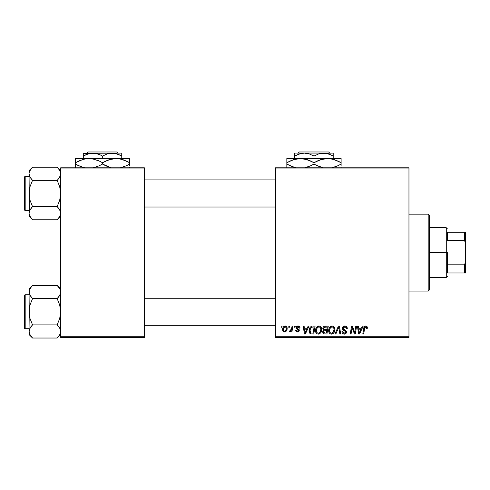 <?xml version="1.0" encoding="UTF-8"?>
<svg xmlns="http://www.w3.org/2000/svg" width="490" height="490" viewBox="0 0 490 490"><rect width="100%" height="100%" fill="white"/><g stroke="black" fill="none" stroke-linecap="round" stroke-linejoin="round"><path stroke-width="0.73" d="M275.533 167.8L408.96 167.8L408.96 168.934L275.533 168.934L275.533 336.287L408.96 336.287L408.96 167.8L275.533 167.8L275.533 168.934L275.533 167.8M315.517 330.603L315.989 328.282L317.465 326.456L319.572 326.077L321.189 327.381L321.679 329.127L321.446 331.277L320.742 332.747L319.566 333.812L318.096 334.125L316.791 333.659L315.842 332.441L315.517 330.603C315.462 332.612 316.375 333.782 318.255 334.131L320.601 332.93L321.685 329.433C321.697 327.479 320.791 326.34 318.972 326.009C316.656 326.56 315.505 328.092 315.517 330.603M308.155 326.107L307.187 328.269L308.155 326.107L309.049 326.107L305.368 334.027L304.364 334.027L303.279 326.107L304.106 326.107L304.376 328.269L307.187 328.269L304.376 328.269L304.106 326.107L303.279 326.107L304.364 334.027L305.368 334.027L309.049 326.107L308.155 326.107L309.049 326.107L305.368 334.027L304.364 334.027L303.279 326.107L304.106 326.107M365.307 326.046L366.937 326.487L367.255 328.471L366.428 328.576L366.012 327.002L364.897 327.332L363.629 334.027L362.79 334.027L363.856 327.828L364.523 326.456L365.712 326.009C364.517 326.199 363.868 326.94 363.77 328.227L362.79 334.027L363.629 334.027L364.578 328.423L365.656 326.934L366.508 327.89L366.428 328.576L367.255 328.471L367.329 327.755L367.255 328.471L366.428 328.576L366.465 327.534M342.351 328.331L343.08 326.634L345.095 326.015L346.718 326.726L347.281 328.686L346.461 328.784L346.197 327.528L345.199 326.965L343.925 327.099L343.202 327.969L343.441 329.017L346.326 331.277L346.314 332.875L345.493 333.837L343.79 334.094L342.302 333.139L341.94 331.663L342.761 331.577L343 332.594L344.127 333.2L345.217 332.943L345.64 332.079L345.327 331.369L342.859 329.85L342.351 328.331L345.64 332.079L344.274 333.206L342.761 331.577L341.934 331.834C342.045 333.274 342.816 334.039 344.243 334.131C345.622 334.082 346.357 333.384 346.461 332.03L345.53 330.297L343.386 328.949L343.171 328.257L344.776 326.934L346.252 327.614L346.461 328.784L347.281 328.686C347.312 326.989 346.491 326.095 344.831 326.009C343.325 326.077 342.498 326.848 342.351 328.331L342.357 328.098M335.84 334.027L334.952 334.027L338.406 326.107L339.46 326.107L340.673 334.027L339.84 334.027L338.804 327.24L335.84 334.027L334.952 334.027L335.84 334.027L338.804 327.24L339.84 334.027L340.673 334.027L339.46 326.107L338.406 326.107L339.46 326.107L340.673 334.027L339.84 334.027M328.68 330.603L329.145 328.282L330.627 326.456L332.735 326.077L334.345 327.381L334.835 329.127L334.603 331.277L333.764 332.93L332.728 333.812L331.252 334.125L329.948 333.659L329.004 332.441L328.68 330.603C328.625 332.612 329.531 333.782 331.412 334.131L333.764 332.93L334.848 329.433C334.854 327.479 333.947 326.34 332.128 326.009C329.813 326.56 328.661 328.092 328.68 330.603L328.723 329.819M281.095 327.24L281.285 326.107L282.111 326.107L281.94 327.24L281.095 327.24L281.94 327.24L282.111 326.107L281.285 326.107L282.111 326.107L281.94 327.24L281.095 327.24L281.285 326.107L281.095 327.24M325.097 326.107C323.676 326.291 322.916 327.112 322.818 328.57L323.186 327.24L324.19 326.303L328.263 326.107L326.928 334.027L324.074 333.966L322.965 333.188L322.775 331.516L323.804 330.168L323.051 329.531L322.818 328.57L323.804 330.168L322.714 332.104L323.804 333.892L326.928 334.027L328.263 326.107L325.097 326.107L328.263 326.107L326.928 334.027L324.349 334.002M362.33 326.107L361.357 328.269L362.33 326.107L363.219 326.107L359.544 334.027L358.539 334.027L357.455 326.107L358.282 326.107L358.545 328.269L361.357 328.269L358.545 328.269L358.282 326.107L357.455 326.107L358.539 334.027L359.544 334.027L363.219 326.107L362.33 326.107L363.219 326.107L359.544 334.027L358.539 334.027L357.455 326.107L358.282 326.107M354.962 330.94L355.807 326.107L354.962 330.94L355.807 326.107L356.64 326.107L355.287 334.027L354.417 334.027L352.151 327.308L351.054 334.027L350.215 334.027L351.557 326.107L352.42 326.107L354.705 332.814L354.962 330.94L354.705 332.814L352.42 326.107L351.557 326.107L350.215 334.027L351.054 334.027L352.151 327.308L354.417 334.027L355.287 334.027L356.64 326.107L355.807 326.107L356.64 326.107L355.287 334.027L354.417 334.027M299.996 327.957C299.941 326.707 299.286 326.058 298.03 326.009L299.329 326.389L299.935 327.375L299.996 328.061L299.176 328.165L298.918 327.155L298.312 326.763L296.934 327.418L297.124 328.159L299.102 329.599L299.072 331.154L298.208 331.871L297.014 331.92L295.715 330.579L295.678 330.223L296.499 330.119L296.787 330.934L297.479 331.246L298.386 330.774L298.312 329.899L296.505 328.723L296.095 327.816L296.689 326.426L298.03 326.009L296.089 327.675L296.505 328.723L298.453 330.456L297.589 331.252L296.499 330.119L295.678 330.223C295.776 331.356 296.401 331.938 297.553 331.969L299.28 330.334L296.916 327.608L297.993 326.726L299.176 328.165L299.996 327.957L299.163 327.902M312.767 326.107L315.107 326.107L313.772 334.027L310.562 333.843L309.227 332.22L309.362 328.79L310.372 327.038L311.493 326.297C309.809 327.271 308.994 328.766 309.043 330.787C308.945 332.263 309.527 333.304 310.789 333.923L313.772 334.027L315.107 326.107L312.767 326.107L315.107 326.107L313.772 334.027L310.911 333.953M285.186 326.009C283.428 326.45 282.571 327.632 282.626 329.562L283.22 327.24L284.047 326.358L285.401 326.015L286.668 326.707L287.122 327.877L287.018 329.543L285.731 331.632L283.71 331.779L282.853 330.836L282.626 329.562C282.589 330.958 283.226 331.761 284.543 331.969C286.356 331.534 287.226 330.309 287.146 328.3C287.146 326.946 286.491 326.181 285.186 326.009L285.401 326.015M288.702 327.24L288.892 326.107L289.719 326.107L289.547 327.24L288.702 327.24L289.547 327.24L289.719 326.107L288.892 326.107L289.719 326.107L289.547 327.24L288.702 327.24L288.892 326.107L288.702 327.24M291.568 328.808L292.065 326.107L292.898 326.107L291.93 331.865L291.091 331.865L291.305 330.677L290.423 331.822L289.406 331.761L289.737 330.86L290.35 331.013L290.956 330.499L291.648 328.41L289.406 331.761L289.97 331.969L291.305 330.677L291.091 331.865L291.93 331.865L292.898 326.107L292.065 326.107L292.898 326.107L291.93 331.865L291.091 331.865M294.257 327.24L294.447 326.107L295.268 326.107L295.096 327.24L294.257 327.24L295.096 327.24L295.268 326.107L294.447 326.107L295.268 326.107L295.096 327.24L294.257 327.24L294.447 326.107L294.257 327.24M275.533 337.42L408.96 337.42L408.96 168.934L275.533 168.934L275.533 337.42L275.533 336.287L408.96 336.287L408.96 337.42L275.533 337.42M60.687 167.8L144.36 167.8L144.36 168.934L60.687 168.934L60.687 336.287L144.36 336.287L144.36 167.8L60.687 167.8L60.687 168.934L60.687 167.8M60.687 337.42L144.36 337.42L144.36 168.934L60.687 168.934L60.687 337.42L60.687 336.287L144.36 336.287L144.36 337.42L60.687 337.42M324.901 334.027L323.804 333.892M322.959 333.182L322.769 332.667M322.775 331.516L323.32 330.499M323.229 330.591L323.541 330.321M323.565 330.046L323.051 329.531M322.861 328.104L322.977 327.669M323.014 327.577L323.186 327.247M323.798 326.536L324.637 326.156M324.276 327.326L327.277 327.038L326.824 329.709L325.078 329.709L323.639 328.594L323.755 327.988M323.657 328.361L325.329 327.044L323.896 327.712L323.712 329.072M325.152 327.051L325.532 327.038M324.123 333.035L324.839 333.102L323.535 332.067L323.817 332.845M323.737 332.753L323.535 332.067L324.135 330.86L323.786 331.191M324.294 330.787L325.329 330.634L324.331 330.768M326.665 330.634L326.254 333.102L324.839 333.102L326.254 333.102L326.665 330.634L325.329 330.634L326.665 330.634M323.639 328.594L324.123 329.543M323.951 329.433L326.824 329.709L327.277 327.038L324.625 327.161M324.576 327.179L324.092 327.473M325.734 327.038L324.925 327.075L325.734 327.038M325.329 330.634L324.98 330.646M324.362 333.077L324.839 333.102M334.486 327.651L334.688 328.214M334.695 328.227L334.835 329.127M334.609 331.277L334.137 332.385M330.817 334.064L331.412 334.131M330.787 334.058L330.456 333.947M329.298 332.986L329.004 332.447M328.808 331.834L328.71 331.24M328.729 329.801L328.784 329.439M328.992 328.655L328.876 329.029M329.145 328.288L329.311 327.939M329.323 327.914L329.519 327.583M329.752 327.259L330.285 326.701M330.303 326.689L330.615 326.463M331.369 326.12L331.736 326.034M334.033 332.557L334.266 332.147M332.728 332.71L333.549 331.669L334.021 329.39L333.114 332.324L331.436 333.206L332.232 333.029M330.254 328.037L329.641 329.452L329.599 331.571L330.236 332.716L331.436 333.206C330.113 332.943 329.47 332.11 329.501 330.689L329.556 331.393M329.507 330.376L329.501 330.689C329.452 328.716 330.309 327.467 332.067 326.934L331.473 327.038M333.09 327.277L332.067 326.934C333.378 327.179 334.033 328 334.021 329.39L333.77 328.11L332.906 327.149M331.755 326.965L330.707 327.504M330.909 327.345L329.837 328.857M338.994 328.796L338.921 328.276M338.804 327.24L338.639 327.645M338.406 326.107L334.952 334.027L338.406 326.107M345.095 326.015L345.848 326.156M347.018 327.21L347.226 327.933M347.281 328.686L346.461 328.784M346.467 328.527L346.13 327.443M345.977 327.296L345.327 326.989M345.205 326.965L344.776 326.934M344.372 326.965L344.066 327.044M343.674 327.253L343.361 327.59M343.184 328.061L343.386 328.949L343.178 328.11M344.231 329.556L343.686 329.219M344.537 329.721L345.046 329.997M346.332 331.289L346.442 331.742M346.43 332.453L346.118 333.255M345.089 334.009L344.672 334.1M343.778 334.094L342.59 333.506M342.577 333.488L342.308 333.139M342.094 332.716L341.977 332.3M341.934 331.834L342.761 331.577M343.196 332.82L343.68 333.108M343.98 333.182L344.525 333.188M345.585 332.447L345.634 331.975M345.162 331.252L345.64 332.079L344.991 331.142M344.635 330.934L343.913 330.548M342.437 329.047L342.369 328.698M342.528 327.394L342.743 327.014M342.528 327.4L343.202 326.524M343.459 326.346L343.894 326.15M342.584 333.5L343.349 333.984M366.428 328.576L366.508 327.89L366.428 328.576M366.012 327.002L365.528 326.94M364.897 327.338L364.725 327.724M364.732 327.706L363.629 334.027L362.79 334.027L363.77 328.227M364.113 327.057L364.817 326.236M367.329 327.755L365.883 326.015M366.532 326.181L366.93 326.481M367.102 326.72L367.31 327.412M364.578 328.423L364.652 328.018M366.496 328.061L366.459 328.404M358.95 331.185L358.662 329.194L360.91 329.194L359.158 333.157L360.91 329.194L358.662 329.194L359.121 332.667M359.005 331.608L359.054 331.993M353.063 330.291L352.947 329.954M352.727 329.329L352.861 329.721M352.457 328.471L352.678 329.176M352.157 327.314L352.249 327.7M351.857 329.384L351.054 334.027L350.215 334.027L351.557 326.107L352.42 326.107L354.246 331.203M354.564 332.275L354.705 332.814L354.748 332.343M299.127 327.639L298.606 326.873M298.153 326.732L297.595 326.775M297.559 326.787L297.252 326.934M296.934 327.418L297.167 328.202M296.922 327.51L297.871 328.655M296.916 327.608L297.124 328.159M298.857 329.274L299.206 329.837M299.28 330.334L299.212 330.824M298.974 331.313L297.889 331.944M297.369 331.963L297.026 331.92M295.807 330.928L295.715 330.579M295.678 330.223L296.499 330.119L296.75 330.891M296.781 330.928L297.154 331.179M297.32 331.228L297.877 331.209M298.441 330.621L298.067 329.697M298.373 329.99L298.453 330.456L296.836 328.98M296.505 328.723L296.089 327.675M296.23 327.008L296.689 326.42M297.32 326.095L297.853 326.015M298.428 326.034L299.249 326.334M304.774 331.185L304.492 329.194L306.734 329.194L304.982 333.157L306.734 329.194L304.492 329.194L304.945 332.667M304.829 331.608L304.878 331.993M310.342 333.739L309.956 333.451M309.398 332.667L309.227 332.22M309.049 330.438L309.074 330.113M309.178 329.439L309.276 329.066M309.282 329.047L309.625 328.159M311.897 333.102L313.092 333.102L310.862 332.967L309.919 330.027M310.041 329.409L310.397 328.49L309.962 331.767L310.985 333.01M310.844 327.816L311.854 327.173L310.403 328.478M312.455 327.063L311.138 327.541M312.755 327.044L314.121 327.038L313.092 333.102L314.121 327.038L312.657 327.051M309.894 330.229L309.864 330.836C309.815 328.508 310.881 327.24 313.061 327.038M312.246 327.093L311.861 327.173M310.887 327.773L310.482 328.337M319.866 326.168L320.54 326.567M321.324 327.651L321.532 328.214L321.324 327.651M321.532 328.227L321.648 328.815M320.981 332.385L321.612 330.53M318.929 334.051L318.623 334.107M316.142 332.992L315.848 332.441M315.652 331.84L315.548 331.24M315.627 329.415L315.566 329.819M315.983 328.288L316.154 327.939M316.166 327.914L316.356 327.59M316.589 327.259L317.128 326.701M317.146 326.689L317.459 326.463M318.212 326.12L318.77 326.015M321.685 329.433L321.679 329.127M319.572 332.71L320.387 331.675L320.864 329.39L319.958 332.324L318.28 333.206L319.076 333.029M317.097 328.037L316.485 329.452L316.436 331.571L317.079 332.716L318.28 333.206C316.957 332.943 316.307 332.11 316.344 330.689L316.399 331.393M316.485 329.452L316.344 330.689C316.295 328.716 317.146 327.467 318.91 326.934L318.316 327.038M319.578 327.069L318.91 326.934C320.221 327.179 320.87 328 320.864 329.39L320.509 327.92L319.59 327.075M318.598 326.965L317.545 327.504M317.747 327.345L316.675 328.857M319.339 326.983L318.751 326.94M285.615 326.052L286.203 326.291M287.122 327.877L286.926 327.142M287.146 328.3L287.14 328.619M287.018 329.543L286.895 329.966M286.834 330.131L286.564 330.701M286.564 330.707L285.903 331.503M286.013 331.412L285.652 331.681M284.114 331.926L283.71 331.779M282.712 330.413L282.644 330.003M282.644 329.997L282.718 330.425M282.663 328.882L282.761 328.361M282.871 327.988L282.993 327.669M283.183 327.296L283.765 326.573M283.367 327.014L283.698 326.634M283.832 326.518L284.555 326.113M284.298 331.209L283.447 329.568C283.398 328.153 283.98 327.204 285.18 326.726L284.941 326.757M283.618 328.41L283.765 328.006M285.842 330.382L286.325 328.392C286.405 329.844 285.823 330.793 284.58 331.252L284.696 331.24M285.002 331.166L285.572 330.768M286.117 329.739L286.233 329.305M283.551 328.668L283.569 330.432M283.673 330.664L283.943 331.007M285.462 326.763L286.325 328.392L286.099 327.296L285.462 326.763L283.986 327.559M291.06 331.099L290.809 331.454M290.772 331.503L290.209 331.926M289.406 331.761L289.97 331.969L289.406 331.761L289.737 330.86L290.331 331.013M289.737 330.86L290.154 331.044M291.238 329.966L291.421 329.421M292.065 326.107L291.648 328.41M324.558 329.672L325.078 329.709M332.771 332.673L333.347 332.012M333.917 330.56L334.021 329.39M333.917 328.527L333.77 328.11M332.502 326.989L331.914 326.94M329.641 329.452L329.537 330.064M310.158 329.047L309.986 329.629M309.864 330.836L309.876 331.148M319.615 332.673L320.191 332.012M320.76 330.56L320.84 328.955M320.76 328.527L320.613 328.11M285.419 330.921L285.719 330.579M286.301 328.851L286.313 328.11M286.099 327.296L285.829 326.971M284.365 327.075L284.071 327.418M428.187 291.054L429.314 289.927L429.314 215.294L428.187 214.167L428.187 291.054L428.187 214.167L408.96 214.167L428.187 214.167L429.314 215.294L429.314 289.927L428.187 291.054L408.96 291.054L428.187 291.054M60.074 294.698L60.687 292.04L60.429 290.325L60.429 293.755L58.586 297.044L59.7 295.427L57.165 298.612L58.58 297.044L57.165 298.612L32.542 298.612L30.013 295.433L29.02 292.04L29.277 293.755L29.277 290.325L30 288.665L32.542 285.468L57.165 285.468L59.694 288.647L60.429 290.325L59.7 288.653L57.165 285.468L32.542 285.468L32.211 285.811M60.687 288.99L57.165 285.468L60.687 288.99M29.284 333.188L29.02 331.461L29.02 334.505L32.542 338.026L30.013 334.854L29.02 331.461L30 328.086L32.542 324.888L57.165 324.888L59.694 328.061L60.423 329.733L60.429 333.157L59.707 334.835L57.165 338.026L32.542 338.026L29.602 334.045M25.18 328.71L25.18 294.79A0.68 0.68 0 0 0 24.5 295.464L24.5 328.031A0.68 0.68 0 0 0 25.18 328.71L29.02 328.71L25.18 328.71A0.68 0.68 0 0 1 24.5 328.031L24.5 295.464A0.68 0.68 0 0 1 25.18 294.79L25.18 328.71M29.02 294.79L25.18 294.79L29.02 294.79M60.687 331.552L59.7 328.073M59.89 328.429L60.056 328.766M32.542 285.468L29.02 288.99L29.277 315.168L30.006 318.506L32.542 324.888L31.127 326.456L32.542 324.888L30.006 318.506L29.02 311.75L30.006 304.982L32.542 298.612L57.165 298.612L59.7 304.994L60.687 311.75L59.7 318.518L57.165 324.888L32.542 324.888L30.013 328.061L31.127 326.456L29.277 329.758L29.02 334.505L32.542 338.026L57.165 338.026L57.495 337.69M29.284 329.733L29.639 328.796M29.817 334.486L30.006 334.841M60.105 334.045L58.555 336.495M60.111 289.474L59.7 288.653M29.596 294.606L29.02 292.04L29.277 290.337L31.158 286.999M29.02 288.99L29.02 331.461L29.284 308.314L30.006 304.982L32.542 298.612L29.651 294.735M32.095 285.927L31.084 287.085M31.035 296.934L32.542 298.612M29.663 334.174L30 334.835M58.714 287.201L57.165 285.468M60.043 289.327L59.707 288.665M58.671 326.567L57.165 324.888L59.7 318.518L60.687 311.75L59.7 304.994L57.165 298.612L59.707 295.415L60.429 293.743M57.612 337.567L58.58 336.465M60.687 331.461L60.429 333.157M57.165 324.888L59.694 328.061M275.533 298.275L144.36 298.275L275.533 298.275M144.36 206.945L275.533 206.945L144.36 206.945M57.165 167.194L58.58 168.756L57.165 167.194L32.542 167.194L57.165 167.194L60.687 170.71L57.165 167.194L59.694 170.367L60.687 173.76L60.429 172.045L60.429 175.463L58.586 178.764L59.7 177.147M29.284 214.908L29.02 213.181L29.02 216.231L32.542 219.753L30.013 216.574L29.02 213.181L30 209.806L32.542 206.609L57.165 206.609L59.694 209.787L60.423 211.453L60.429 214.877L59.707 216.556L57.165 219.753L32.542 219.753L29.602 215.772M25.18 210.431L25.18 176.51A0.68 0.68 0 0 0 24.5 177.19L24.5 209.757A0.68 0.68 0 0 0 25.18 210.431L29.02 210.431L25.18 210.431A0.68 0.68 0 0 1 24.5 209.757L24.5 177.19A0.68 0.68 0 0 1 25.18 176.51L25.18 210.431M29.02 176.51L25.18 176.51L29.02 176.51M60.687 213.273L60.429 211.466L60.687 213.181L60.429 211.478L58.671 208.287M59.89 210.149L60.056 210.486M57.165 206.609L58.58 208.177L57.165 206.609L59.7 200.239L60.687 193.47L59.7 186.714L57.165 180.332L58.58 178.764L57.165 180.332L32.542 180.332L57.165 180.332L58.58 178.764L57.165 180.332L59.7 186.714L60.429 190.053L60.429 196.907L59.7 200.239L57.165 206.609L32.542 206.609L29.639 210.522M29.602 171.175L32.542 167.194L29.02 170.71L29.277 196.888L30.006 200.226L32.542 206.609L31.127 208.177L32.542 206.609L30.006 200.226L29.02 193.47L29.02 216.231L32.542 219.753L57.165 219.753L57.495 219.41M29.817 216.206L30.006 216.568M60.423 214.908L60.105 215.772M60.111 171.194L60.687 173.76L60.429 175.463L58.586 178.764L59.694 177.153M60.423 175.487L60.074 176.425M29.02 170.71L29.02 193.47L30.006 186.702L32.542 180.332L30.013 177.153L29.02 173.76L29.277 172.064L31.158 168.719M58.58 168.756L59.7 170.373M29.026 173.668L29.277 172.045M32.542 167.194L32.211 167.531M32.095 167.654L31.127 168.756M31.035 178.654L29.284 175.487L29.02 173.76M32.542 180.332L31.127 178.764L32.542 180.332L30.006 186.702L29.284 190.034L29.277 211.478M32.542 219.753L30.993 218.019M29.663 215.894L30 216.556M60.043 171.047L59.707 170.385M57.612 219.293L58.555 218.221M60.687 213.181L60.429 214.877L58.622 218.136M57.165 298.612L58.58 297.044M29.602 294.631L29.284 293.767M60.105 289.449L60.423 290.313M32.542 338.026L31.127 336.465M60.105 328.87L60.423 329.733M32.542 324.888L31.127 326.456M24.5 326.45L24.5 327.718M24.5 295.776L24.5 297.05M29.663 289.327L30.031 288.61M60.043 334.174L59.676 334.884M57.165 180.332L58.58 178.764M29.602 176.351L29.284 175.487M60.105 171.175L60.423 172.033M60.105 210.59L60.423 211.453M32.542 206.609L31.127 208.177M24.5 208.17L24.5 209.438M24.5 177.503L24.5 178.77M29.663 171.047L30.031 170.336M60.043 215.894L59.676 216.605M447.407 232.254L447.407 240.382L447.407 232.254L464.367 232.254L447.407 232.254M447.407 252.607L447.407 264.839L447.407 252.607L446.28 252.607L447.407 252.607M429.314 227.734L446.28 227.734L446.28 252.607L446.28 227.734L447.407 228.867M429.314 252.607L446.28 252.607L429.314 252.607M447.407 272.967L447.407 264.839L447.407 272.967L465.5 272.967L465.5 262.469L464.367 264.839L447.407 264.839L464.367 264.839L464.367 272.967L464.367 264.839L465.5 262.469L465.5 272.967L447.407 272.967M429.314 277.487L446.28 277.487L446.28 252.607L446.28 277.487L447.407 276.354M465.5 232.254L464.367 232.254L464.367 240.382L465.5 242.752L465.5 262.469L465.5 232.254L465.5 242.752L464.367 240.382L464.367 232.254L465.5 232.254M447.407 240.382L464.367 240.382L447.407 240.382M299.323 151.974L328.631 151.974L299.323 151.974L298.19 153.101L299.323 151.974M329.77 153.101L328.631 151.974L329.77 153.101M297.228 154.791L301.84 153.321L304.364 153.101L309.3 153.927L313.98 156.077L318.623 153.94L321.06 153.321L326.077 153.315L328.527 153.927L333.2 156.077L329.807 154.399L333.2 156.077L333.2 158.527L333.2 153.321M313.98 156.077L318.623 153.94L321.06 153.321L333.2 153.101L304.364 153.101L309.3 153.927L313.98 156.077L313.98 158.527L313.98 156.077L312.675 155.367M294.753 153.321L294.753 158.527L294.753 156.077L299.396 153.94L304.364 153.101L294.753 153.101L323.59 153.101L326.077 153.315L330.903 154.877M290.331 160.916L296.842 158.84L300.407 158.527L286.84 158.527L286.84 159.703L286.84 158.527L341.113 158.527L341.113 159.703L341.113 158.84M337.622 165.865L331.853 167.8L337.886 165.749L341.113 164.058L337.886 165.749L341.113 164.058L341.113 162.729L334.535 159.703L341.113 162.729L341.113 165.749L341.113 164.058M317.471 160.916L323.982 158.84L327.547 158.527L333.022 159.256L331.087 158.834M327.547 158.527L300.407 158.527L303.916 158.834L310.74 161.039L307.395 159.703L313.98 162.729L313.98 164.058L313.98 162.729L310.746 161.039L313.98 162.729L320.534 159.709L327.547 158.527L324.006 158.834L331.056 158.834L334.517 159.697L341.113 162.729L341.113 158.527L327.547 158.527L331.056 158.834L337.873 161.039M316.099 165.21L323.235 167.8L317.214 165.749L313.98 164.058L317.93 166.073M305.778 167.556L307.401 167.078M310.482 165.865L304.719 167.8L310.746 165.749L313.98 164.058L310.519 165.853M305.895 159.262L303.947 158.834M286.84 158.834L286.84 162.729L293.394 159.709L300.407 158.527L296.867 158.834L300.407 158.527L307.377 159.697M290.08 165.749L296.101 167.8L290.08 165.749L286.84 164.058L286.84 162.729L286.84 164.058L293.418 167.078L286.84 164.058L286.84 167.948M341.113 167.948L341.113 167.084M341.113 161.039L341.113 162.729L338.951 161.559M313.98 162.729L317.434 160.934M286.84 162.729L290.068 161.039L286.84 162.729L286.84 159.703M286.84 161.633L286.84 161.039M305.901 159.262L300.407 158.527M307.42 159.709L310.017 160.714M310.746 161.039L311.854 161.578M317.214 165.749L313.98 164.058M286.84 165.743L286.84 164.058L289.002 165.228M305.999 167.5L307.377 167.09M341.113 165.148L341.113 165.743M333.2 154.883L333.2 156.077L331.669 155.244M294.753 153.934L294.753 156.077L297.044 154.877M294.753 155.299L294.753 154.883M295.746 155.526L294.753 156.077M87.869 151.974L117.177 151.974L87.869 151.974L86.73 153.101L87.869 151.974M118.311 153.101L117.177 151.974L118.311 153.101M120.215 155.244L118.353 154.399L121.747 156.077L121.747 158.527L121.747 153.101L121.747 153.934L121.747 153.101L112.137 153.101L117.073 153.927L121.747 156.077L121.747 154.877M85.775 154.791L90.387 153.321L92.91 153.101L97.847 153.927L101.222 155.367M102.52 156.077L107.169 153.94L112.137 153.101L83.3 153.101L83.3 158.527L83.3 156.077L87.943 153.94L90.387 153.321L95.397 153.315L100.23 154.877L102.52 156.077L102.52 158.527L102.52 156.077L107.169 153.94L109.607 153.321L114.623 153.315L119.45 154.877M83.582 159.232L88.953 158.527L75.386 158.527L75.386 159.703L75.386 158.527L129.66 158.527L129.66 159.703L129.66 158.84M126.42 165.749L120.399 167.8L126.432 165.749L129.66 164.058L126.432 165.749L129.66 164.058L129.66 162.729L123.082 159.703L129.66 162.729L129.66 165.749L129.66 164.058M106.018 160.916L112.529 158.84L116.093 158.527L121.569 159.256L119.633 158.834M116.093 158.527L88.953 158.527L92.463 158.834L99.286 161.039L102.52 162.729L102.52 164.058L102.52 162.729L99.292 161.039L102.52 162.729L109.08 159.709L116.093 158.527L112.553 158.834L119.603 158.834L123.064 159.697L129.66 162.729L129.66 158.527L116.093 158.527L119.603 158.834L126.42 161.039M110.722 159.232L109.099 159.703M110.605 167.525L102.52 164.058L109.105 167.078L102.52 164.058L99.292 165.749L93.265 167.8L99.029 165.865M78.878 160.916L85.389 158.84L88.953 158.527L92.463 158.834L98.564 160.714M88.953 158.527L85.444 158.834L88.953 158.527L94.448 159.262L92.494 158.834M75.386 158.834L75.386 162.729L83.355 159.287M78.627 165.749L84.647 167.8L78.627 165.749L75.386 164.058L75.386 162.729L75.386 164.058L81.965 167.078L75.386 164.058L75.386 167.948M129.66 167.948L129.66 167.084M129.66 161.039L129.66 162.729L127.498 161.559M102.52 162.729L105.981 160.934M75.386 162.729L78.614 161.039L75.386 162.729L75.386 159.703M75.386 161.633L75.386 161.039M99.292 161.039L100.401 161.578M110.489 159.293L109.123 159.697M110.593 167.525L109.123 167.09M102.52 164.058L99.066 165.853M75.386 165.743L75.386 164.058L77.549 165.228M106.477 166.073L109.099 167.078M105.754 165.749L104.646 165.21M129.66 165.148L129.66 165.743M83.3 153.934L83.3 156.077L85.762 154.797M83.3 153.321L121.747 153.101M83.3 155.299L83.3 154.883M84.292 155.526L83.3 156.077M60.687 334.505L57.165 338.026M144.36 325.317L275.533 325.317M144.36 298.177L275.533 298.177M275.533 179.904L144.36 179.904M275.533 207.037L144.36 207.037M60.687 216.231L57.165 219.753"/></g></svg>
